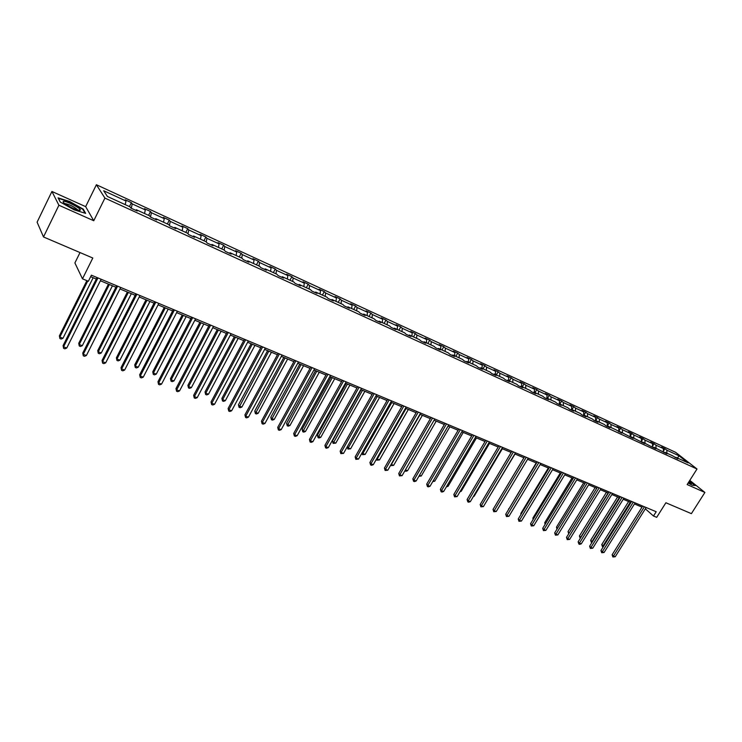 <?xml version="1.0" encoding="UTF-8"?>
<svg xmlns="http://www.w3.org/2000/svg" width="742" height="742" viewBox="0 0 742 742"><rect width="100%" height="100%" fill="white"/><g stroke="black" fill="none" stroke-linecap="round" stroke-linejoin="round"><path stroke-width="1.11" d="M93.752 220.736L85.655 206.638L51.921 191.473L58.906 205.237L93.752 220.736L104.919 198.095L697.007 469L687.148 484.563L704.9 492.456L689.8 480.38M704.9 492.456L691.386 513.649L665.889 502.761L656.689 517.341L653.498 516.015L656.206 511.73L91.396 275.18L88.363 281.264L82.483 278.825L92.806 258.021L43.5 236.958L37.1 222.155L51.921 191.473M58.906 205.237L43.5 236.958M80.025 252.558L74.896 262.937L82.483 278.825M85.655 206.638L96.395 184.739L675.563 452.286L697.007 469M125.203 204.634L126.019 201.026L125.185 199.811L131.39 202.668L129.442 206.573M666.9 453.177L666.835 450.19L678.976 455.783L688.122 462.915L675.906 457.313L677.863 458.844L672.428 455.718L664.99 452.305L666.928 453.835L653.915 447.222L655.845 448.752L652.255 447.111L642.683 442.074L644.594 443.595L631.294 436.843L633.195 438.374L619.746 431.538L621.62 433.068L616.008 429.831L608.023 426.168L609.887 427.689L606.093 425.945L604.229 424.424L596.132 420.705L597.978 422.226L594.129 420.464L592.283 418.942L584.065 415.168L585.892 416.689L581.988 414.899L580.161 413.377L571.822 409.556L573.631 411.068L569.661 409.25L567.853 407.738L559.394 403.852L561.193 405.364L557.159 403.509L555.368 402.006L546.78 398.064L548.561 399.567L544.47 397.693L542.699 396.191L533.971 392.193L535.733 393.687L531.578 391.785L529.834 390.292L520.977 386.23L522.711 387.723L518.5 385.794L516.766 384.291L507.778 380.173L509.494 381.657L505.209 379.7L503.503 378.207L494.376 374.024L496.064 375.508L491.723 373.514L490.035 372.03L480.76 367.772L482.43 369.256L478.015 367.234L476.355 365.75L466.941 361.428L468.582 362.903L464.093 360.853L462.461 359.378L452.898 354.982L454.512 356.457L449.958 354.37L448.344 352.895L438.624 348.443L440.219 349.899L435.591 347.785L434.005 346.319L424.127 341.784L425.695 343.249L420.992 341.088L419.434 339.632L409.398 335.032L410.929 336.478L406.152 334.29L404.622 332.833L394.419 328.159L395.931 329.596L391.071 327.37L389.569 325.933L379.199 321.175L380.674 322.603L375.73 320.34L374.274 318.912L363.728 314.07L365.166 315.498L360.148 313.198L358.711 311.77L347.998 306.854L349.408 308.273L344.297 305.927L342.897 304.517L331.999 299.518L333.371 300.918L328.177 298.534L326.814 297.134L315.721 292.051L317.066 293.442L311.779 291.022L310.453 289.63L299.174 284.455L300.473 285.837L295.093 283.37L293.804 281.988L282.331 276.729L283.592 278.102L278.12 275.597L276.877 274.225L265.2 268.864L266.424 270.227L260.85 267.677L259.644 266.313L247.763 260.869L248.941 262.214L243.274 259.617L242.115 258.272L230.02 252.725L231.152 254.061L225.382 251.417L224.26 250.082L211.952 244.433L213.037 245.76L207.166 243.07L206.1 241.744L193.56 235.993L194.599 237.301L188.616 234.565L187.596 233.257L174.834 227.404L175.826 228.694L169.732 225.902L168.759 224.613L155.755 218.649L156.692 219.929L150.487 217.081L149.569 215.811L136.324 209.736L137.214 210.997L130.889 208.094L130.026 206.842L107.395 196.463L103.694 190.74L126.019 201.026M104.919 198.095L96.395 184.739M131.269 208.27L132.234 203.892L131.39 202.668M132.234 203.892L145.311 209.912L144.421 208.678L150.515 211.489L148.576 215.356M150.496 217.081L151.414 212.722L150.515 211.489M151.414 212.722L164.251 218.64L163.314 217.397L169.297 220.151L167.358 223.973M169.426 225.494L170.252 221.404L169.297 220.151M170.252 221.404L182.857 227.21L181.864 225.948L187.745 228.657L185.815 232.441M188.004 233.776L188.746 229.927L187.745 228.657M188.746 229.927L201.128 235.631L200.099 234.351L205.868 237.013L203.939 240.76M206.248 241.929L206.916 238.293L205.868 237.013M206.916 238.293L219.085 243.895L218 242.615L223.676 245.231L221.747 248.932M224.149 250.026L224.77 246.52L223.676 245.231M224.77 246.52L236.717 252.03L235.594 250.722L241.169 253.291L239.249 256.964M241.725 258.095L242.309 254.599L241.169 253.291M242.309 254.599L254.052 260.015L252.892 258.698L258.364 261.221L256.454 264.848M258.995 266.016L259.542 262.538L258.364 261.221M259.542 262.538L271.09 267.862L269.884 266.536L275.273 269.021L273.362 272.611M275.968 273.807L276.488 270.348L275.273 269.021M276.488 270.348L287.84 275.579L286.588 274.243L291.884 276.683L289.983 280.235M292.654 281.459L293.146 278.018L291.884 276.683M293.146 278.018L304.303 283.166L303.024 281.812L308.227 284.214L306.325 287.738M309.062 288.99L309.516 285.568L308.227 284.214M309.516 285.568L320.488 290.623L319.171 289.259L324.291 291.625L322.399 295.112M325.191 296.392L325.627 292.988L324.291 291.625M325.627 292.988L336.414 297.959L335.059 296.587L340.096 298.905L338.204 302.365M341.051 303.673L341.459 300.278L340.096 298.905M341.459 300.278L352.07 305.166L350.688 303.793L355.641 306.075L353.758 309.497M356.652 310.824L357.032 307.457L355.641 306.075M357.032 307.457L367.476 312.271L366.056 310.879L370.926 313.124L369.052 316.519M372.002 317.873L372.354 314.515L370.926 313.124M372.354 314.515L382.631 319.245L381.184 317.854L385.979 320.062L384.106 323.419M387.101 324.801L387.435 321.462L385.979 320.062M387.435 321.462L397.536 326.118L396.061 324.718L400.782 326.888L398.918 330.218M401.96 331.618L402.266 328.298L400.782 326.888M402.266 328.298L412.209 332.88L410.706 331.47L415.353 333.612L413.489 336.905M416.587 338.324L416.865 335.022L415.353 333.612M416.865 335.022L426.659 339.53L425.12 338.12L429.692 340.226L427.837 343.49M430.972 344.928L431.232 341.645L429.692 340.226M431.232 341.645L440.869 346.078L439.31 344.659L443.809 346.737L441.963 349.974M445.144 351.43L445.376 348.156L443.809 346.737M445.376 348.156L454.865 352.533L453.279 351.096L457.712 353.146L455.866 356.355M459.085 357.829L459.307 354.574L457.712 353.146M459.307 354.574L468.647 358.878L467.033 357.44L471.402 359.453L469.565 362.634M472.821 364.127L473.016 360.89L471.402 359.453M473.016 360.89L482.207 365.129L480.575 363.691L484.878 365.667L483.042 368.82M486.344 370.332L486.52 367.114L484.878 365.667M486.52 367.114L495.573 371.288L493.912 369.841L498.151 371.788L496.324 374.914M499.654 376.444L499.811 373.235L498.151 371.788M499.811 373.235L508.734 377.344L507.055 375.897L511.229 377.817L509.402 380.915M512.768 382.464L512.908 379.273L511.229 377.817M512.908 379.273L521.7 383.317L519.994 381.861L524.102 383.762L522.294 386.832M525.688 388.391L525.809 385.219L524.102 383.762M525.809 385.219L534.463 389.207L532.747 387.741L536.791 389.606L534.991 392.657M538.423 394.225L538.516 391.071L536.791 389.606M538.516 391.071L547.049 395.004L545.314 393.538L549.303 395.375L547.494 398.398M550.963 399.984L551.046 396.84L549.303 395.375M551.046 396.84L559.449 400.717L557.687 399.242L561.62 401.06L559.83 404.047M563.317 405.651L563.382 402.526L561.62 401.06M563.382 402.526L571.665 406.338L569.893 404.872L573.761 406.653L571.971 409.621M575.495 411.244L575.542 408.128L573.761 406.653M575.542 408.128L583.704 411.893L581.913 410.419L585.735 412.172L583.871 415.26M587.497 416.744L587.534 413.646L585.735 412.172M587.534 413.646L595.576 417.356L593.767 415.882L597.533 417.616L595.548 420.872M599.323 422.17L599.341 419.091L597.533 417.616M599.341 419.091L607.281 422.745L605.453 421.27L609.163 422.977L607.271 426.075M610.991 427.522L610.991 424.461L609.163 422.977M610.991 424.461L618.809 428.06L616.973 426.585L620.627 428.264L618.819 431.223M622.482 432.799L622.473 429.748L620.627 428.264M622.473 429.748L630.181 433.3L628.335 431.816L631.934 433.486L630.208 436.287M633.826 438.003L633.798 434.97L631.934 433.486M633.798 434.97L641.403 438.466L639.53 436.982L643.091 438.624L641.431 441.295M645.002 443.132L644.965 440.108L643.091 438.624M644.965 440.108L652.459 443.568L650.576 442.074L654.082 443.697L652.506 446.239M656.021 448.187L655.974 445.181L654.082 443.697M655.974 445.181L663.367 448.595L661.474 447.101L664.934 448.697L663.422 451.117M666.835 450.19L664.934 448.697M135.73 210.32L136.324 209.736M144.532 213.501L145.311 209.912M155.152 219.215L155.755 218.649M163.518 222.21L164.251 218.64M174.212 227.961L174.834 227.404M182.161 230.762L182.857 227.21M192.929 236.54L193.56 235.993M200.47 239.165L201.128 235.631M211.322 244.971L211.952 244.433M218.454 247.42L219.085 243.895M229.371 253.245L230.02 252.725M236.123 255.526L236.717 252.03M247.114 261.379L247.763 260.869M253.495 263.493L254.052 260.015M264.542 269.365L265.2 268.864M270.561 271.322L271.09 267.862M281.663 277.22L282.331 276.729M287.339 279.02L287.84 275.579M298.497 284.937L299.174 284.455M303.83 286.588L304.303 283.166M315.044 292.515L315.721 292.051M320.052 294.027L320.488 290.623M331.312 299.972L331.999 299.518M335.996 301.345L336.414 297.959M347.302 307.309L347.998 306.854M351.68 308.542L352.07 305.166M363.033 314.515L363.728 314.07M367.114 315.628L367.476 312.271M378.494 321.611L379.199 321.175M382.288 322.594L382.631 319.245M393.714 328.585L394.419 328.159M397.23 329.448L397.536 326.118M408.684 335.449L409.398 335.032M411.921 336.191L412.209 332.88M423.413 342.201L424.127 341.784M426.39 342.823L426.659 339.53M437.901 348.842L438.624 348.443M440.627 349.361L440.869 346.078M452.166 355.381L452.898 354.982M454.642 355.789L454.865 352.533M466.208 361.818L466.941 361.428M468.443 362.124L468.647 358.878M480.028 368.153L480.76 367.772M482.031 368.357L482.207 365.129M493.634 374.395L494.376 374.024M495.415 374.497L495.573 371.288M507.036 380.535L507.778 380.173M508.595 380.544L508.734 377.344M520.235 386.582L520.977 386.23M521.57 386.499L521.7 383.317M533.229 392.546L533.971 392.193M534.361 392.37L534.463 389.207M546.029 398.408L546.78 398.064M546.965 398.148L547.049 395.004M558.643 404.195L559.394 403.852M559.375 403.861L559.449 400.717M571.062 409.89L571.822 409.556M571.609 409.649L571.665 406.338M583.305 415.501L584.065 415.168M583.666 415.344L583.704 411.893M595.372 421.029L596.132 420.705M595.548 420.955L595.576 417.356M607.281 422.745L607.262 426.474L608.023 426.168M618.976 431.853L619.746 431.538M618.819 431.779L618.809 428.06M630.533 437.149L631.294 436.843M630.208 437.001L630.181 433.3M641.923 442.371L642.683 442.074M641.44 442.149L641.403 438.466M653.146 447.519L653.915 447.222M652.515 447.231L652.459 443.568M664.22 452.592L664.99 452.305M663.441 452.24L663.367 448.595M675.137 457.601L675.906 457.313M645.336 508.817L653.498 516.015M90.645 276.683L96.302 279.048M100.393 280.754L115.91 287.237M119.972 288.935L135.155 295.279M139.208 296.976L154.058 303.181M158.092 304.869L172.617 310.944M176.633 312.623L190.861 318.568M194.858 320.238L208.78 326.053M212.759 327.714L226.384 333.418M230.354 335.069L243.691 340.643M247.642 342.294L260.702 347.757M264.634 349.399L277.425 354.75M281.339 356.383L293.869 361.623M297.765 363.246L310.045 368.375M313.922 369.998L325.942 375.025M329.81 376.639L341.589 381.564M345.438 383.169L356.985 388.001M360.807 389.596L372.122 394.327M375.934 395.922L387.027 400.55M390.821 402.136L401.691 406.681M405.466 408.258L416.132 412.719M419.889 414.286L430.341 418.655M434.079 420.222L444.328 424.507M448.057 426.066L458.111 430.267M461.821 431.816L471.68 435.934M475.372 437.474L485.036 441.518M488.709 443.057L498.197 447.018M501.861 448.548L511.164 452.444M514.809 453.965L523.945 457.777M527.571 459.298L536.531 463.036M540.139 464.548L548.932 468.221M552.53 469.723L561.156 473.331M564.736 474.824L573.204 478.367M576.766 479.861L585.086 483.339M588.629 484.814L596.8 488.227L569.272 532.877M600.324 489.701L608.338 493.05M611.853 494.524L619.728 497.817M623.224 499.273L630.95 502.501M634.438 503.957L642.025 507.129M677.502 458.046L678.976 455.783M688.149 482.986L692.156 485.249L695.412 485.546L689.513 480.825M85.655 213.371L83.271 209.142L69.627 201.472L58.071 197.864L60.213 202.019L74.163 209.856L85.655 213.371M83.011 209.661L83.271 209.142M642.693 506.072L612.122 554.784L613.439 556.083L644.399 506.777M615.22 556.76L612.892 556.992L613.439 556.083L615.22 556.76L646.161 507.519M612.892 556.992L612.122 554.784M628.613 501.527L601.743 544.591L603.71 546.112M630.273 502.223L602.495 546.752L601.743 544.591M603.153 547.002L602.495 546.752M631.627 501.434L600.946 550.527L602.254 551.825L633.316 502.139M604.062 552.512L601.716 552.744L602.254 551.825L604.062 552.512L635.106 502.891M601.716 552.744L600.946 550.527M620.395 496.732L589.621 546.214L590.92 547.513L622.084 497.437M592.747 548.208L590.382 548.44L590.92 547.513L592.747 548.208L623.892 498.197M590.382 548.44L589.621 546.214M617.613 496.927L590.651 540.315L592.394 541.762M619.264 497.622L591.402 542.495L590.651 540.315M606.464 492.271L579.409 535.993L580.912 537.347M608.106 492.957L580.161 538.182L579.409 535.993M688.298 482.745L691.303 483.784L689.086 481.512M689.197 483.181L688.455 482.504M689.383 481.039L694.948 485.5M79.793 210.394L80.349 210.051C81.017 208.409 66.743 200.934 63.701 201.342C62.634 201.462 63.005 202.232 64.823 203.66C70.648 207.537 75.638 209.782 79.793 210.394M77.706 210.06L77.409 209.569C73.514 206.462 69.414 204.467 65.101 203.577M60.288 202.056L58.377 198.355L69.572 201.843L82.798 209.281L84.987 213.167M609.015 491.965L578.139 541.836L579.419 543.135L610.694 492.669M581.274 543.84L579.641 544.359L578.899 544.072L579.419 543.135L581.274 543.84L612.53 493.43M578.899 544.072L578.139 541.836M595.158 487.55L568.02 531.606L569.188 533.006M568.724 533.767L568.02 531.606M597.477 487.132L566.489 537.394L567.76 538.692L599.137 487.828M569.643 539.415L567.25 539.647L567.76 538.692L569.643 539.415L601.001 488.607M567.25 539.647L566.489 537.394M583.704 482.754L556.463 527.163L557.53 528.248M556.982 529.139L556.463 527.163M585.763 482.226L554.673 532.895L555.934 534.194L587.423 482.921M557.845 534.926L555.433 535.158L555.934 534.194L557.845 534.926L589.306 483.71M555.433 535.158L554.673 532.895M572.073 477.894L544.758 522.656L545.62 523.546M545.073 524.446L544.758 522.656M573.891 477.254L542.699 528.332L543.942 529.63L575.532 477.941M545.88 530.372L543.45 530.613L543.942 529.63L545.88 530.372L577.452 478.748M543.45 530.613L542.699 528.332M560.293 472.969L532.877 518.083L533.544 518.779M533.09 519.521L532.877 518.083M561.842 472.209L530.549 523.704L531.782 525.002L563.475 472.895M533.739 525.753L531.3 525.995L531.782 525.002L533.739 525.753L565.423 473.702M531.3 525.995L530.549 523.704M548.338 467.97L520.838 513.455L521.292 513.928M520.977 514.447L520.838 513.455M549.618 467.089L518.222 519.001L519.437 520.309L551.241 467.766M521.431 521.069L518.964 521.311L519.437 520.309L521.431 521.069L553.207 468.592M518.964 521.311L518.222 519.001M536.206 462.906L508.864 509.012M508.697 509.281L508.622 508.752M537.217 461.895L505.719 514.243L506.925 515.542L538.822 462.572M508.938 516.311L506.461 516.562L506.925 515.542L508.938 516.311L540.825 463.407M506.461 516.562L505.719 514.243M524.631 456.627L493.031 509.411L494.218 510.709L526.226 457.295M496.268 511.488L493.764 511.739L494.218 510.709L496.268 511.488L528.258 458.139M493.764 511.739L493.031 509.411M511.859 451.275L480.157 504.504L481.326 505.803L513.436 451.934M483.413 506.601L480.89 506.842L481.326 505.803L483.413 506.601L515.505 452.796M480.89 506.842L480.157 504.504M498.893 445.849L467.089 499.524L468.248 500.831L500.46 446.498M470.354 501.629L468.666 502.204L467.822 501.88L468.248 500.831L470.354 501.629L502.557 447.38M467.822 501.88L467.089 499.524M485.741 440.331L453.826 494.469L454.967 495.777L487.29 440.98M457.109 496.593L454.558 496.843L454.967 495.777L457.109 496.593L489.414 441.87M454.558 496.843L453.826 494.469M472.376 434.738L440.368 489.34L441.49 490.647L473.906 435.378M443.67 491.473L441.963 492.057L441.091 491.723L441.49 490.647L443.67 491.473L476.067 436.287M441.091 491.723L440.368 489.34M458.816 429.062L426.706 484.136L427.809 485.435L460.328 429.692M430.017 486.279L428.301 486.873L427.42 486.529L427.809 485.435L430.017 486.279L462.516 430.61M427.42 486.529L426.706 484.136M445.033 423.292L412.83 478.85L413.915 480.148L446.536 423.914M416.16 481.002L414.435 481.604L413.544 481.261L413.915 480.148L416.16 481.002L448.762 424.851M413.544 481.261L412.83 478.85M431.046 417.431L398.742 473.479L399.808 474.787L432.53 418.052M402.081 475.65L399.446 475.91L399.808 474.787L402.081 475.65L434.784 418.998M399.446 475.91L398.742 473.479M416.837 411.476L384.439 468.026L385.478 469.334L418.303 412.088M387.797 470.215L385.135 470.474L385.478 469.334L387.797 470.215L420.593 413.053M385.135 470.474L384.439 468.026M523.908 457.768L496.259 504.013M486.669 501.128L514.985 454.039M473.628 496.11L474.11 496.296L502.334 448.752M474.11 496.296L473.377 496.546M460.392 491.028L461.19 491.334L489.507 443.382M461.19 491.334L459.966 491.751M446.962 485.862L448.085 486.288L476.475 437.938M448.085 486.288L446.378 486.854M433.319 480.621L434.775 481.178L463.258 432.419M434.775 481.178L432.734 481.623M419.471 475.297L421.27 475.984L449.837 426.808M421.27 475.984L418.887 476.308M405.41 469.89L407.562 470.716L436.222 421.113M407.562 470.716L405.865 471.309L404.863 470.827M404.984 470.966L405.234 470.187M420.148 414.398L391.396 464.501L393.64 465.364L422.383 415.334M391.201 464.269L391.043 465.624L390.682 465.178M393.64 465.364L391.043 465.624M406.069 408.517L377.224 459.057L379.514 459.938L408.341 409.463M376.797 458.519L376.89 460.188L376.417 459.187M379.514 459.938L376.89 460.188M402.405 405.438L369.906 462.489L370.935 463.796L403.852 406.041M373.282 464.687L371.538 465.308L370.601 464.946L370.935 463.796L373.282 464.687L406.18 407.015M370.601 464.946L369.906 462.489M391.767 402.535L362.838 453.529L365.166 454.419L394.076 403.5M362.17 452.666L362.838 453.529L362.523 454.679L361.957 453.028M365.166 454.419L362.523 454.679M387.741 399.298L355.149 456.868L356.151 458.166L389.16 399.892M358.534 459.075L355.835 459.344L356.151 458.166L358.534 459.075L391.535 400.884M355.835 459.344L355.149 456.868M377.242 396.469L348.239 447.918L350.595 448.817L379.589 397.443M347.312 446.712L348.239 447.918L347.933 449.077L347.284 446.767M350.595 448.817L347.933 449.077M372.846 393.056L340.151 451.155L341.135 452.453L374.246 393.64M343.555 453.381L340.828 453.64L341.135 452.453L343.555 453.381L376.648 394.651M340.828 453.64L340.151 451.155M361.131 389.736L332.453 440.952L333.399 442.213L335.792 443.132L364.869 391.294M362.486 390.301L333.112 443.391L332.453 440.952M335.792 443.132L333.112 443.391M357.7 386.712L324.913 445.348L325.877 446.647L359.082 387.287M328.335 447.584L326.573 448.224L325.59 447.853L325.877 446.647L328.335 447.584L361.521 388.316M325.59 447.853L324.913 445.348M346.171 383.475L317.4 435.164L318.327 436.417L320.757 437.353L349.918 385.042M347.497 384.031L318.058 437.613L317.4 435.164M320.757 437.353L319.032 437.993L318.058 437.613M342.312 380.266L309.433 439.45L310.369 440.748L343.667 380.832M312.874 441.703L311.102 442.353L310.1 441.972L310.369 440.748L312.874 441.703L346.152 381.88M310.1 441.972L309.433 439.45M330.96 377.122L302.115 429.284L303.014 430.536L305.491 431.482L334.725 378.698M332.268 377.669L302.764 431.751L302.115 429.284M305.491 431.482L303.756 432.132L302.764 431.751M326.666 373.718L293.702 433.458L294.611 434.747L328.001 374.274M297.152 435.721L295.381 436.379L294.361 435.99L294.611 434.747L297.152 435.721L330.524 375.331M294.361 435.99L293.702 433.458M315.508 370.657L286.588 423.302L287.46 424.554L289.974 425.518L319.283 372.243M316.788 371.195L287.228 425.787L286.588 423.302M289.974 425.518L288.23 426.168L287.228 425.787M310.768 367.058L277.712 427.364L278.593 428.653L312.076 367.605M281.181 429.637L279.4 430.304L278.361 429.915L278.593 428.653L281.181 429.637L314.645 368.681M278.361 429.915L277.712 427.364M299.796 364.099L270.802 417.227L271.655 418.479L274.206 419.462L303.599 365.685M301.057 364.619L271.433 419.731L270.802 417.227M274.206 419.462L272.453 420.12L271.433 419.731M294.602 360.287L261.453 421.168L262.306 422.458L295.882 360.825M264.94 423.459L263.15 424.136L262.102 423.738L262.306 422.458L264.94 423.459L298.488 361.92M262.102 423.738L261.453 421.168M278.157 353.396L244.925 414.871L245.75 416.16L279.409 353.925M248.422 417.171L246.632 417.857L245.565 417.458L245.75 416.16L248.422 417.171L282.071 355.038M245.565 417.458L244.925 414.871M261.434 346.393L228.119 408.471L228.916 409.751L262.659 346.913M231.634 410.79L229.835 411.476L228.749 411.068L228.916 409.751L231.634 410.79L265.358 348.044M228.749 411.068L228.119 408.471M244.424 339.27L211.034 401.96L211.795 403.24L245.621 339.771M214.559 404.288L212.75 404.993L211.646 404.575L211.795 403.24L214.559 404.288L248.366 340.93M211.646 404.575L211.034 401.96M227.117 332.026L193.643 395.338L194.376 396.608L228.286 332.518M197.186 397.675L195.378 398.389L194.256 397.962L194.376 396.608L197.186 397.675L231.087 333.687M194.256 397.962L193.643 395.338M209.513 324.653L175.965 388.595L176.661 389.865L210.645 325.126M179.518 390.951L177.7 391.674L176.559 391.238L176.661 389.865L179.518 390.951L213.492 326.322M176.559 391.238L175.965 388.595M191.594 317.149L157.972 381.74L158.63 383.002L192.697 317.613M161.543 384.115L159.715 384.848L158.556 384.402L158.63 383.002L161.543 384.115L195.591 318.819M158.556 384.402L157.972 381.74M173.359 309.507L139.663 374.766L140.284 376.027L174.426 309.961M143.252 377.149L141.416 377.891L140.238 377.446L140.284 376.027L143.252 377.149L177.375 311.195M140.238 377.446L139.663 374.766M154.79 301.734L121.029 367.661L121.614 368.922L155.829 302.17M124.628 370.063L122.792 370.824L121.586 370.36L121.614 368.922L124.628 370.063L158.825 303.422M121.586 370.36L121.029 367.661M135.897 293.823L102.062 360.436L102.609 361.688L136.89 294.24M105.679 362.857L103.834 363.617L102.609 363.153L102.609 361.688L105.679 362.857L139.941 295.52M102.609 363.153L102.062 360.436M283.834 357.421L254.766 411.059L255.582 412.302L258.179 413.303L287.646 359.017M285.067 357.941L255.387 413.572L254.766 411.059M258.179 413.303L256.426 413.971L255.387 413.572M267.602 350.641L238.46 404.78L239.258 406.022L241.892 407.043L271.433 352.246M268.808 351.142L239.072 407.312L238.46 404.78M241.892 407.043L240.13 407.72L239.072 407.312M251.102 343.741L221.886 398.408L222.656 399.641L225.336 400.671L254.951 345.355M252.28 344.232L222.656 399.641L222.498 400.949L221.886 398.408M225.336 400.671L223.565 401.357L222.498 400.949M234.324 336.729L205.033 391.924L205.775 393.158L208.502 394.206L238.182 338.343M235.474 337.211L205.775 393.158L205.636 394.484L205.033 391.924M208.502 394.206L206.721 394.902L205.636 394.484M217.258 329.596L187.902 385.33L188.607 386.563L191.38 387.621L221.135 331.22M218.38 330.069L188.607 386.563L188.496 387.908L187.902 385.33M191.38 387.621L189.6 388.326L188.496 387.908M199.895 322.343L170.484 378.624L171.152 379.848L173.971 380.934L203.8 323.976M200.989 322.798L171.152 379.848L171.059 381.212L170.484 378.624M173.971 380.934L172.19 381.648L171.059 381.212M182.235 314.96L152.759 371.807L153.399 373.022L156.265 374.126L186.149 316.602M183.302 315.406L153.399 373.022L153.325 374.413L152.759 371.807M156.265 374.126L154.475 374.849L153.325 374.413M164.27 307.457L134.729 364.869L135.341 366.084L138.253 367.207L168.202 309.099M165.299 307.884L135.341 366.084L135.285 367.494L134.729 364.869M138.253 367.207L136.454 367.939L135.285 367.494M145.989 299.814L116.392 357.802L116.958 359.017L119.926 360.158L149.94 301.465M146.981 300.222L116.958 359.017L116.939 360.445L116.392 357.802M119.926 360.158L118.126 360.9L116.939 360.445M127.383 292.033L97.721 350.623L98.259 351.829L101.274 352.988L131.343 293.693M128.338 292.431L98.259 351.829L98.259 353.285L97.721 350.623M101.274 352.988L99.465 353.748L98.259 353.285M116.652 285.763L82.752 353.081L83.262 354.324L117.607 286.162M86.387 355.511L84.532 356.29L83.289 355.817L83.262 354.324L86.387 355.511L120.714 287.469M83.289 355.817L82.752 353.081M108.443 284.121L78.726 343.314L79.227 344.511L82.297 345.698L112.422 285.781M109.352 284.501L79.227 344.511L79.255 345.985L78.726 343.314M82.297 345.698L80.479 346.458L79.255 345.985M97.044 277.554L63.089 345.587L63.562 346.829L97.963 277.935M66.743 348.035L64.888 348.823L63.608 348.341L63.562 346.829L66.743 348.035L101.135 279.261M63.608 348.341L63.089 345.587M86.87 280.643L59.397 335.876L59.852 337.063L62.977 338.269L93.158 277.731M87.751 281.014L59.852 337.063L59.907 338.565L59.397 335.876M62.977 338.269L61.159 339.048L59.907 338.565M690.691 483.756L691.303 483.784M78.058 210.153L80.349 210.051"/></g></svg>
